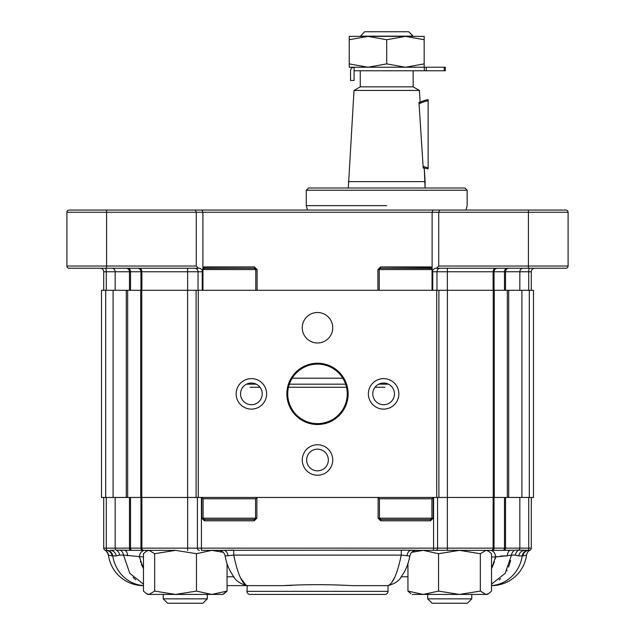 <?xml version="1.0" encoding="UTF-8"?>
<svg xmlns="http://www.w3.org/2000/svg" width="635" height="635" viewBox="0 0 635 635"><rect width="100%" height="100%" fill="white"/><g stroke="black" fill="none" stroke-linecap="round" stroke-linejoin="round"><path stroke-width="0.95" d="M202.255 290.282L202.89 290.282L202.89 271.764L202.255 269.748L199.763 268.24L202.255 269.748L202.89 271.764L202.89 212.257L568.095 212.257A2.207 2.207 0 0 0 565.888 210.058L528.423 210.058L565.888 210.058A2.207 2.207 0 0 1 568.095 212.257A2.207 2.207 0 0 0 565.888 210.058A2.207 2.207 0 0 1 568.095 212.257L568.095 266.033A2.207 2.207 0 0 1 565.888 268.24L436.515 268.24L438.721 266.033L438.721 212.257L528.423 212.257L528.423 210.058L439.634 210.058L438.721 212.257L438.721 266.033L528.423 266.033L528.423 212.257L568.095 212.257L568.095 266.033A2.207 2.207 0 0 1 565.888 268.24L436.515 268.24L438.721 266.033L528.423 266.033L528.423 268.24L528.423 210.058L439.634 210.058L438.721 212.257L432.11 212.257L432.11 267.279L431.443 268.422L380.532 268.24L380.548 266.914L377.904 269.565L380.548 266.914L380.548 268.24L379.23 269.565L377.904 269.565L377.904 290.282L257.096 290.282L377.904 290.282L377.904 269.565L432.11 269.565L432.11 212.257L433.022 210.058L439.634 210.058L433.022 210.058L432.11 212.257L202.89 212.257L201.978 210.058L433.022 210.058L201.978 210.058L202.89 212.257L202.89 267.279L204.232 266.914L204.232 268.24L204.232 266.914L254.452 266.914L257.096 269.565L257.096 290.282L257.096 269.565L254.452 266.914L202.89 267.279L203.557 268.422L202.89 267.279L202.89 290.282L202.255 290.282L202.255 271.764L198.033 271.764L198.033 290.282L198.033 271.764A3.524 3.381 90 0 0 194.651 268.24A3.524 3.381 90 0 1 198.033 271.764L187.642 271.764L187.642 290.282L187.642 271.764L141.875 271.764L141.875 290.282L141.875 271.764L140.954 271.764L140.954 290.282L140.954 271.764A3.524 3.508 90 0 0 137.454 268.24A3.524 3.508 90 0 1 140.954 271.764L130.508 271.764L130.508 290.282L130.508 271.764L129.461 271.764L129.461 290.282L129.461 271.764L115.165 271.764L115.165 290.282L115.165 271.764A3.524 3.31 90 0 0 111.855 268.24A3.524 3.31 90 0 1 115.165 271.764L106.291 271.764L106.291 290.282L106.291 271.764L103.711 271.764L103.711 290.282L103.711 271.764A3.524 3.524 0 0 0 100.187 268.24A3.524 3.524 0 0 1 103.711 271.764L106.291 271.764A3.524 0.945 90 0 0 105.346 268.24A3.524 0.945 90 0 1 106.291 271.764L129.461 271.764A3.524 3.31 90 0 0 126.143 268.24A3.524 3.31 90 0 1 129.461 271.764L130.508 271.764A3.524 2.469 90 0 0 128.032 268.24A3.524 2.469 90 0 1 130.508 271.764L141.875 271.764A3.524 2.77 90 0 0 139.105 268.24A3.524 2.77 90 0 1 141.875 271.764L187.642 271.764L187.587 268.24L187.642 271.764L202.255 271.764L202.255 269.748L202.255 290.282M432.11 271.764L432.11 290.282L432.745 290.282L432.11 290.282L432.11 267.279L431.443 268.422L430.768 268.24L430.768 266.914L380.548 266.914L432.11 267.279L430.768 266.914L430.768 268.24L380.548 268.24L379.23 269.565L432.11 269.565L432.11 271.764L432.745 269.748L435.237 268.24L432.745 269.748L432.11 271.764L432.745 271.764L432.745 290.282L432.745 271.764L432.11 271.764M66.905 266.033L66.905 212.257A2.207 2.207 0 0 1 69.112 210.058L201.978 210.058L195.366 210.058L196.278 212.257L202.89 212.257L196.278 212.257L196.278 266.033L198.485 268.24L199.763 268.24L69.112 268.24A2.207 2.207 0 0 1 66.905 266.033L66.905 212.257A2.207 2.207 0 0 1 69.112 210.058L195.366 210.058L196.278 212.257L196.278 266.033L198.485 268.24L69.112 268.24A2.207 2.207 0 0 1 66.905 266.033L106.577 266.033L106.577 212.257L196.278 212.257L106.577 212.257L106.577 210.058L106.577 212.257L66.905 212.257L106.577 212.257L106.577 266.033L196.278 266.033L66.905 266.033M435.237 268.24L436.515 268.24L435.237 268.24L432.745 269.748L435.237 268.24M244.769 210.058L215.09 210.058L244.769 210.058M189.905 210.058L147.423 210.058L189.905 210.058M139.255 210.058L127.516 210.058L139.255 210.058M454.589 188.016L318.826 188.016L454.589 188.016M464.947 188.016L308.467 188.016L464.947 188.016L467.154 190.222L306.26 190.222L308.467 188.016L306.26 190.222L467.154 190.222L467.154 205.645L467.154 190.222L464.947 188.016M386.707 205.645L306.26 205.645L386.707 205.645M531.289 271.764L531.289 290.282L531.289 271.764L528.709 271.764L528.709 290.282L528.709 271.764L519.835 271.764L519.835 290.282L519.835 271.764L505.539 271.764L505.539 290.282L505.539 271.764L504.492 271.764L504.492 290.282L504.492 271.764L494.046 271.764L494.046 290.282L494.046 271.764L493.125 271.764L493.125 290.282L493.125 271.764L447.358 271.764L447.358 290.282L447.358 271.764L436.967 271.764L436.967 290.282L436.967 271.764L432.745 271.764L432.745 269.748L432.745 271.764L447.358 271.764L447.413 268.24L447.358 271.764L493.125 271.764A3.524 2.77 -90 0 1 495.895 268.24A3.524 2.77 -90 0 0 493.125 271.764L504.492 271.764A3.524 2.469 -90 0 1 506.968 268.24L506.968 268.24A3.524 2.469 -90 0 0 504.492 271.764L505.539 271.764A3.524 3.31 -90 0 1 508.857 268.24L508.857 268.24A3.524 3.31 -90 0 0 505.539 271.764L528.709 271.764A3.524 0.945 -90 0 1 529.653 268.24L529.653 268.24A3.524 0.945 -90 0 0 528.709 271.764L531.289 271.764A3.524 3.524 90 0 1 534.813 268.24A3.524 3.524 90 0 0 531.289 271.764M254.468 268.24L203.557 268.422L202.954 269.565L204.184 269.565L202.89 269.565L257.096 269.565L202.946 269.565L202.954 290.282L202.954 269.565L203.557 268.422L254.452 268.24L254.452 266.914L254.468 268.24M386.707 39.727L405.44 36.378L424.172 39.727L424.172 63.889L405.44 67.231L386.707 63.889L386.707 39.727L405.44 36.378L424.172 36.378L424.172 63.889L405.44 67.231L386.707 63.889L367.975 67.231L349.234 63.889L349.234 39.727L367.975 36.378L386.707 39.727L386.707 63.889L367.975 67.231L349.234 63.889L349.234 39.727L367.975 36.378L405.44 36.378L424.172 39.727L424.172 36.378L367.975 36.378L386.707 39.727M423.212 168.164L418.957 102.267C420.481 101.473 420.481 101.473 418.957 102.267C420.481 101.473 420.481 101.473 418.957 102.267L418.981 102.695A35.266 35.266 0 0 1 428.141 99.6L428.141 168.878A35.266 35.266 0 0 1 423.172 167.545L423.212 168.164C424.64 168.696 424.64 168.696 423.212 168.164C424.64 168.696 424.64 168.696 423.212 168.164L419.06 103.894A34.163 34.163 0 0 1 428.141 100.719L428.141 167.751A34.163 34.163 0 0 1 423.093 166.346A34.163 34.163 0 0 0 428.141 167.751L428.141 168.878A35.266 35.266 0 0 1 423.172 167.545L423.212 168.164C424.64 168.696 424.64 168.696 423.212 168.164C424.64 168.696 424.64 168.696 423.212 168.164M425.101 181.626L348.313 181.626L425.101 181.626L424.283 168.561L425.101 188.016L425.101 181.626M419.402 90.456L420.1 101.671L419.402 90.456L354.012 90.456L348.313 188.016L354.012 90.456L419.402 90.456L413.155 86.852L419.402 90.456M360.259 86.852L413.155 86.852L413.155 70.763L413.155 86.852L360.259 86.852L360.259 70.763L360.259 86.852L354.012 90.456L360.259 86.852M413.155 36.378L360.259 36.155L413.155 36.155L408.75 31.75L364.665 31.75L360.259 36.378L364.665 31.75L408.75 31.75L413.155 36.378M424.307 70.763L445.333 70.763L444.23 70.763L444.23 67.231L445.333 67.231L445.333 70.763L445.333 67.231L426.291 67.231L444.23 67.231L444.23 70.763L426.291 70.763L426.291 67.231L424.307 67.231L426.291 67.231L426.291 70.763L424.307 70.763L424.307 67.231L354.084 67.231L424.307 67.231L424.307 70.763L354.084 70.763L354.084 67.231L349.234 67.231L349.234 63.889L349.234 67.231L354.084 67.231A3.524 3.524 0 0 0 350.56 70.763A3.524 3.524 0 0 1 354.084 67.231L354.084 70.763L424.307 70.763M424.172 67.231L424.172 63.889L424.172 67.231M349.234 36.378L367.975 36.378L349.234 36.378L349.234 39.727L349.234 36.378M354.084 80.462L354.084 70.763L354.084 80.462L350.56 80.462L350.56 70.763L350.56 80.462L354.084 80.462M287.742 393.867A29.758 29.758 0 0 0 332.375 419.64A29.758 29.758 0 0 0 332.375 368.102A29.758 29.758 0 0 0 287.742 393.867A29.758 29.758 0 0 0 332.375 419.64A29.758 29.758 0 0 0 332.375 368.102A29.758 29.758 0 0 0 287.742 393.867M508.698 497.459L533.495 497.459L533.495 290.282L529.304 290.282L533.495 290.282L533.495 497.459L529.304 497.459L529.304 290.282L521.906 290.282L529.304 290.282L529.304 497.459L521.906 497.459L521.906 290.282L508.698 290.282L521.906 290.282L521.906 497.459L508.698 497.459L508.698 290.282L507.333 290.282L508.698 290.282L508.698 497.459L494.276 497.459L494.276 290.282L507.333 290.282L493.22 290.282L494.276 290.282L494.276 497.459L493.22 497.459L508.698 497.459M447.397 497.459L493.22 497.459L493.22 290.282L447.397 290.282L493.22 290.282L493.22 497.459L447.397 497.459L447.397 290.282L438.888 290.282L447.397 290.282L447.397 497.459L438.888 497.459L447.397 497.459M436.729 497.459L438.888 497.459L438.888 290.282L436.729 290.282L438.888 290.282L438.888 497.459L436.729 497.459L436.729 290.282L198.271 290.282L436.729 290.282L436.729 497.459L198.271 497.459L436.729 497.459M196.112 497.459L198.271 497.459L198.271 290.282L196.112 290.282L198.271 290.282L198.271 497.459L196.112 497.459L196.112 290.282L187.603 290.282L196.112 290.282L196.112 497.459L187.603 497.459L196.112 497.459M141.78 497.459L187.603 497.459L187.603 290.282L141.78 290.282L187.603 290.282L187.603 497.459L141.78 497.459L141.78 290.282L140.724 290.282L141.78 290.282L141.78 497.459L127.667 497.459L127.667 290.282L140.724 290.282L126.301 290.282L127.667 290.282L127.667 497.459L126.301 497.459L141.78 497.459M113.093 497.459L126.301 497.459L126.301 290.282L113.093 290.282L126.301 290.282L126.301 497.459L113.093 497.459L113.093 290.282L105.696 290.282L113.093 290.282L113.093 497.459L105.696 497.459L113.093 497.459M101.505 497.459L105.696 497.459L105.696 290.282L101.505 290.282L105.696 290.282L105.696 497.459L101.505 497.459L101.505 290.282L101.505 497.459M372.785 393.867A10.835 10.835 0 0 0 389.041 403.257A10.835 10.835 0 0 0 389.041 384.485A10.835 10.835 0 0 0 372.785 393.867A10.835 10.835 0 0 0 389.041 403.257A10.835 10.835 0 0 0 389.041 384.485A10.835 10.835 0 0 0 372.785 393.867M286.861 393.867A30.639 30.639 0 0 0 332.819 420.402A30.639 30.639 0 0 0 332.819 367.34A30.639 30.639 0 0 0 286.861 393.867A30.639 30.639 0 0 0 332.819 420.402A30.639 30.639 0 0 0 332.819 367.34A30.639 30.639 0 0 0 286.861 393.867M236.133 393.867A15.248 15.248 0 0 0 259.001 407.075A15.248 15.248 0 0 0 259.001 380.667A15.248 15.248 0 0 0 236.133 393.867A15.248 15.248 0 0 0 259.001 407.075A15.248 15.248 0 0 0 259.001 380.667A15.248 15.248 0 0 0 236.133 393.867M302.252 459.986A15.248 15.248 0 0 0 325.12 473.194A15.248 15.248 0 0 0 325.12 446.786A15.248 15.248 0 0 0 302.252 459.986A15.248 15.248 0 0 0 325.12 473.194A15.248 15.248 0 0 0 325.12 446.786A15.248 15.248 0 0 0 302.252 459.986M368.371 393.867A15.248 15.248 0 0 0 391.239 407.075A15.248 15.248 0 0 0 391.239 380.667A15.248 15.248 0 0 0 368.371 393.867A15.248 15.248 0 0 0 391.239 407.075A15.248 15.248 0 0 0 391.239 380.667A15.248 15.248 0 0 0 368.371 393.867M302.252 327.747A15.248 15.248 0 0 0 325.12 340.947A15.248 15.248 0 0 0 325.12 314.547A15.248 15.248 0 0 0 302.252 327.747A15.248 15.248 0 0 0 325.12 340.947A15.248 15.248 0 0 0 325.12 314.547A15.248 15.248 0 0 0 302.252 327.747M240.546 393.867A10.835 10.835 0 0 0 256.802 403.257A10.835 10.835 0 0 0 256.802 384.485A10.835 10.835 0 0 0 240.546 393.867A10.835 10.835 0 0 0 256.802 403.257A10.835 10.835 0 0 0 256.802 384.485A10.835 10.835 0 0 0 240.546 393.867M306.665 459.986A10.835 10.835 0 0 0 322.921 469.376A10.835 10.835 0 0 0 322.921 450.604A10.835 10.835 0 0 0 306.665 459.986A10.835 10.835 0 0 0 322.921 469.376A10.835 10.835 0 0 0 322.921 450.604A10.835 10.835 0 0 0 306.665 459.986M410.631 593.479L407.948 591.09L407.948 563.832M227.052 585.621L249.174 585.621M144.947 550.355A6.612 5.501 -90 0 0 139.454 556.966L143.47 568.619L141.335 564.237M143.47 556.966L123.507 555.101L119.61 555.101L116.221 555.919A6.612 6.215 -90 0 0 110.085 550.355L114.403 550.172M143.47 584.121L129.826 573.365L123.507 555.101A6.612 6.215 -90 0 0 120.182 550.108L132.056 550.355A2.207 1.548 -90 0 1 130.508 548.148L103.711 548.148A2.207 2.207 90 0 0 105.918 550.355A6.612 6.279 -90 0 1 112.109 555.919L108.442 555.101A35.266 35.266 0 0 0 143.383 585.621L143.47 585.621M225.139 556.022L233.751 555.101C237.696 574.072 242.205 584.248 247.285 585.621L246.975 591.352A3.088 3.088 0 0 0 250.055 594.431L384.945 594.431A3.088 3.088 0 0 0 388.025 591.352L388.025 585.621L351.647 585.621C328.827 584.351 306.062 584.351 283.353 585.621L247.285 585.621C239.919 583.859 235.037 580.303 232.624 574.961C228.854 569.436 226.362 563.118 225.139 556.022L225.139 556.022C224.353 552.521 222.171 550.632 218.599 550.355M245.753 584.922L240.967 578.525M240.689 578.025L240.387 577.453M222.433 550.355L233.751 550.108L233.751 555.101L401.249 555.101L409.861 556.022C408.146 564.452 405.535 570.928 402.026 575.461C399.748 580.485 394.978 583.867 387.715 585.621C392.795 584.24 397.312 574.072 401.249 555.101L401.249 550.108L423.243 550.355L411.702 552.315M140.692 562.404L140.359 561.253M283.353 585.621L292.275 585.375M394.613 577.453L394.303 578.04M394.168 578.279L392.605 580.89M133.08 577.382L135.763 579.826M500.38 556.085L507.349 555.776L495.546 556.966L495.189 558.967M494.474 561.848L491.53 568.619L495.546 556.966L497.038 556.546M499.173 579.874L500.555 578.699M506.722 570.849L507.087 570.182M508.54 567.095L510.619 560.483M385.826 585.621L388.025 585.621M491.53 556.966L495.546 556.966A6.612 5.501 90 0 0 490.053 550.355L510.413 550.355A6.612 3.111 90 0 0 507.349 555.776L511.492 555.101L505.158 573.381L491.53 584.121M518.779 555.919L515.39 555.101A6.612 6.215 90 0 1 518.708 550.108L529.082 550.355A6.612 6.279 90 0 0 522.891 555.919L526.558 555.101A6.612 6.612 0 0 1 530.09 550.108L524.915 550.355A6.612 6.215 90 0 0 518.779 555.919L522.208 555.919A6.612 6.215 90 0 1 528.344 550.355M407.003 555.736A6.612 4.413 90 0 1 411.345 550.355L412.567 550.355M504.492 497.459L504.492 548.148L505.539 548.148A2.207 2.072 90 0 1 503.476 550.355L513.183 550.188M105.688 550.339L104.91 550.108A6.612 6.612 -7.7 0 1 108.442 555.101L108.442 555.101A35.266 35.266 0 0 0 143.383 585.621A35.266 35.266 0 0 1 108.442 555.101C106.91 551.648 105.751 549.989 104.95 550.132L104.966 550.14M104.91 550.108A6.612 6.612 -7.7 0 1 108.379 554.72M515.39 555.101L511.492 555.101A6.612 6.215 90 0 1 514.818 550.108L521.113 550.204M122.587 550.251L116.292 550.108A2.207 2.072 -90 0 1 115.165 548.148L115.165 497.459M491.617 585.621A35.266 35.266 0 0 0 526.558 555.101A35.266 35.266 0 0 1 491.617 585.621L491.617 585.621M405.193 550.18L226.108 550.307M447.358 497.459L447.358 548.148L493.125 548.148A2.207 1.73 90 0 1 491.395 550.355L409.504 550.323M409.44 550.323L408.392 550.291M512.247 550.267L511.683 550.307M488.847 593.479L491.53 591.09L491.53 553.704L488.529 551.116L485.934 550.355L480.33 553.704L480.33 591.09L459.438 594.431L438.547 591.09L438.547 553.704L459.438 550.355L480.33 553.704M432.11 603.25L467.376 603.25L471.781 598.845L427.704 598.845L432.11 603.25L427.704 598.845L427.704 594.431M491.53 591.09L488.529 593.669L485.934 594.431L480.33 591.09M438.547 591.09L423.243 594.431L407.948 591.09L410.948 593.669M438.547 553.704L423.243 550.355M487.212 594.431L488.529 593.669L487.212 594.431L412.274 594.431M146.471 593.669L147.788 594.431L222.726 594.431L227.052 591.09L211.757 594.431L196.453 591.09L175.562 594.431L154.67 591.09L149.066 594.431L146.471 593.669L143.47 591.09L143.47 553.704L146.471 551.116L149.066 550.355L154.67 553.704L175.562 550.355L196.453 553.704L211.757 550.355L223.298 552.323M154.67 591.09L154.67 553.704M224.258 593.55L227.052 591.09L227.052 563.832M196.453 591.09L196.453 553.704M132.056 550.355L175.562 550.355M163.219 594.431L163.219 598.845L207.296 598.845L207.296 594.431M163.219 598.845L167.624 603.25L202.89 603.25L207.296 598.845M257.024 497.459L255.572 498.777L203.105 498.777L201.66 497.459M433.34 497.459L431.895 498.777L379.428 498.777L377.976 497.459M201.414 497.459L201.414 550.355L223.655 550.355L211.757 550.355M127.651 555.776A6.612 3.111 -90 0 0 124.587 550.355L131.524 550.355A2.207 2.072 -90 0 1 129.461 548.148L129.461 497.459M105.918 550.355L106.878 550.355A2.207 0.595 90 0 1 106.878 550.355A2.207 0.595 -90 0 1 106.291 548.148L106.291 497.459M493.125 497.459L493.125 548.148L504.492 548.148A2.207 1.548 90 0 1 502.944 550.355L491.395 550.355M103.711 497.459L103.711 548.148L103.711 497.459M531.289 497.459L531.289 548.148A2.207 2.207 0 0 1 529.082 550.355A2.207 2.207 0 0 0 531.289 548.148A2.207 2.207 0 0 1 529.082 550.355A2.207 2.207 0 0 0 531.289 548.148L528.709 548.148A2.207 0.595 90 0 1 528.122 550.355M227.997 555.736A6.612 4.413 90 0 0 223.655 550.355M250.055 594.431A3.088 3.088 0 0 1 246.975 591.352L388.025 591.352A3.088 3.088 0 0 1 384.945 594.431M430.538 519.501L380.786 519.501L379.428 518.176L431.895 518.176L430.538 519.501L430.538 520.819L433.205 518.176L431.895 518.176L431.895 498.777M430.538 520.819L380.786 520.819L380.786 519.501M254.214 519.501L204.462 519.501L203.105 518.176L255.572 518.176L254.214 519.501L254.214 520.819L256.889 518.176L255.572 518.176L255.572 498.777M254.214 520.819L204.462 520.819L204.462 519.501M419.06 103.894L418.981 102.695A35.266 35.266 0 0 1 428.141 99.6L428.141 100.719A34.163 34.163 0 0 0 419.06 103.894M342.797 378.198L292.203 378.198M250.055 387.255L259.969 387.255M288.488 387.255L346.512 387.255M375.031 387.255L384.945 387.255M202.89 271.764L202.255 271.764L202.89 271.764M568.095 266.033L528.423 266.033L568.095 266.033M440.349 268.24A3.524 3.381 -90 0 0 436.967 271.764A3.524 3.381 -90 0 1 440.349 268.24M497.546 268.24A3.524 3.508 -90 0 0 494.046 271.764A3.524 3.508 -90 0 1 497.546 268.24M523.145 268.24A3.524 3.31 -90 0 0 519.835 271.764A3.524 3.31 -90 0 1 523.145 268.24L523.145 268.24M106.577 268.24L106.577 266.033L106.577 268.24M507.333 497.459L507.333 290.282L507.333 497.459M140.724 497.459L140.724 290.282L140.724 497.459M227.052 576.802L233.934 576.802M401.066 576.802L407.948 576.802M491.53 585.549A35.266 33.131 -90 0 0 522.208 555.919L522.891 555.919M106.656 550.355A6.612 6.215 -90 0 1 112.792 555.919L116.221 555.919M112.109 555.919L112.792 555.919A35.266 33.131 90 0 0 143.47 585.549M505.539 497.459L505.539 548.148L519.835 548.148A2.207 2.072 90 0 1 518.708 550.108M528.709 497.459L528.709 548.148L519.835 548.148L519.835 497.459M143.605 550.355L143.605 550.355A2.207 1.73 -90 0 1 141.875 548.148L187.642 548.148L187.642 497.459M256.889 497.467L256.889 518.176M201.795 497.467L201.795 518.176L204.462 520.819M197.429 497.459L197.429 548.148L437.571 548.148L437.571 497.459M433.586 497.459L433.586 550.355M433.205 497.467L433.205 518.176M378.111 497.467L378.111 518.176L380.786 520.819M130.508 497.459L130.508 548.148L141.875 548.148L141.875 497.459M140.954 497.459L140.954 548.148A2.207 2.191 -90 0 0 143.145 550.355M199.422 550.355A2.207 1.992 -90 0 1 197.429 548.148L187.642 548.148L187.682 550.355M447.318 550.355L447.358 548.148L437.571 548.148A2.207 1.992 -90 0 1 435.578 550.355M494.046 497.459L494.046 548.148A2.207 2.191 90 0 1 491.855 550.355M116.292 550.108A6.612 6.215 -90 0 1 119.61 555.101M378.111 518.176L379.428 518.176L379.428 498.777M201.795 518.176L203.105 518.176L203.105 498.777M447.413 268.24L447.358 271.764L447.413 268.24M255.786 269.565L254.452 268.24L255.77 269.565L255.77 290.282L255.77 269.565M246.975 384.175L256.215 384.175M289.369 384.175L345.63 384.175M378.785 384.175L388.025 384.175M306.26 205.645L306.26 190.222L306.26 205.645L307.443 210.058L306.26 205.645M465.971 210.058L467.154 205.645L465.971 210.058M432.046 290.282L432.046 269.565L431.443 268.422L432.046 269.565L432.046 290.282M379.23 290.282L379.23 269.565L379.23 290.282M409.861 556.022C410.647 552.521 412.829 550.632 416.401 550.355M487.212 550.355L488.529 551.116M471.781 594.431L471.781 598.845M147.788 550.355L146.471 551.116M222.726 594.431L224.052 593.669"/></g></svg>
